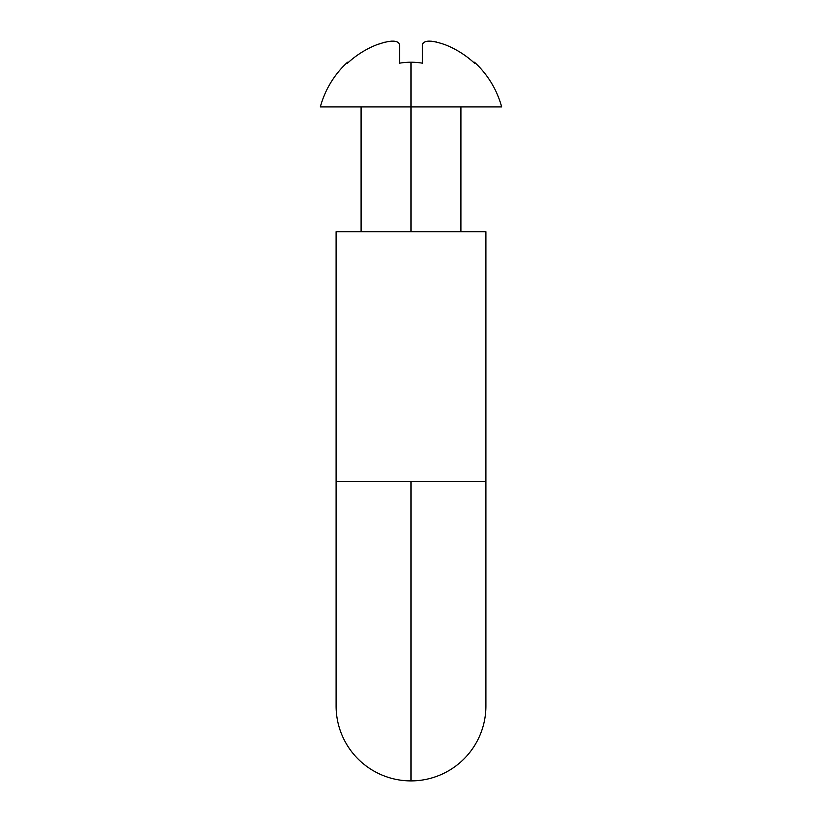 <?xml version="1.0" encoding="UTF-8"?>
<svg xmlns="http://www.w3.org/2000/svg" width="822" height="822" viewBox="0 0 822 822"><rect width="100%" height="100%" fill="white"/><g stroke="black" fill="none" stroke-linecap="round" stroke-linejoin="round"><path stroke-width="1.23" d="M411 780.9A74.894 74.894 0 0 1 336.106 706.006A74.894 74.894 0 0 0 411 780.9L411 481.343L411 780.9A74.894 74.894 0 0 0 485.894 706.006L485.894 481.343L336.106 481.343L336.106 231.701L485.894 231.701L485.894 481.343L485.894 231.701L336.106 231.701L336.106 481.343L485.894 481.343M422.827 43.227L422.416 44.758C423.823 39.939 431.427 39.939 445.236 44.758A93.246 93.246 0 0 1 474.458 63.171L474.458 62.225A93.934 93.934 0 0 1 501.656 106.891L320.344 106.891L411 106.891L411 62.225A69.254 69.254 0 0 1 422.416 63.171L422.416 44.758L422.416 63.171A69.254 69.254 0 0 0 399.584 63.171A69.254 69.254 0 0 1 411 62.225L411 106.891L501.656 106.891A93.934 93.934 0 0 0 474.458 62.225L474.458 63.171A93.246 93.246 0 0 0 445.236 44.758C431.427 39.939 423.823 39.939 422.416 44.758M376.764 44.758C390.594 39.939 398.208 39.939 399.584 44.758L399.584 63.171L399.584 44.758C398.208 39.939 390.594 39.939 376.764 44.758A93.246 93.246 0 0 0 347.542 63.171A93.246 93.246 0 0 1 376.764 44.758L384.902 42.169L376.764 44.758M347.542 62.225L347.542 63.171L347.542 62.225A93.934 93.934 0 0 0 320.344 106.891A93.934 93.934 0 0 1 347.542 62.225M431.529 41.223L436.523 42.045M411 231.701L411 106.891L411 231.701M390.82 41.192L392.073 41.121M336.106 481.343L336.106 706.006M361.084 231.701L361.074 106.891L361.084 231.701M460.916 231.701L460.926 106.891"/></g></svg>
